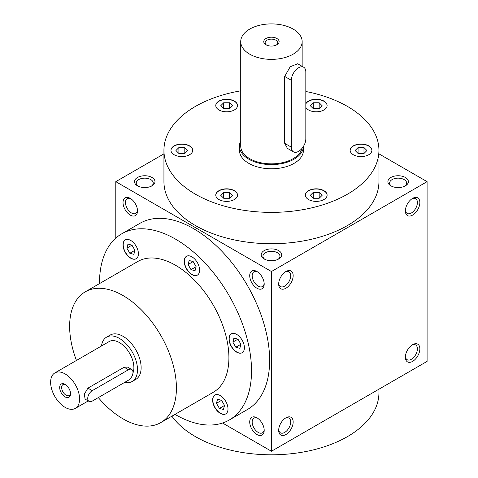 <?xml version="1.0" encoding="UTF-8"?>
<svg xmlns="http://www.w3.org/2000/svg" width="478" height="478" viewBox="0 0 478 478"><rect width="100%" height="100%" fill="white"/><g stroke="black" fill="none" stroke-linecap="round" stroke-linejoin="round"><path stroke-width="0.72" d="M76.45 360.454A75.506 43.594 60 0 1 85.275 291.813L137.76 261.514A75.506 43.594 60 0 1 175.516 265.254A75.506 43.594 60 0 1 224.845 331.792A75.506 43.594 60 0 1 213.266 392.295L160.781 422.6A75.506 43.594 60 0 1 98.319 397.594M213.648 405.081A10.88 6.28 -120 0 0 225.747 413.906A10.88 6.28 -120 0 0 225.747 401.347A10.88 6.28 -120 0 0 214.867 395.067A10.88 6.28 -120 0 0 213.648 405.081M137.383 248.727A10.88 6.28 -120 0 0 125.284 239.902A10.88 6.28 -120 0 0 125.284 252.462A10.88 6.28 -120 0 0 136.158 258.741A10.88 6.28 -120 0 0 137.383 248.727M198.573 274.002A10.88 6.28 -120 0 0 196.589 261.37A10.88 6.28 -120 0 0 186.468 256.298A10.88 6.28 -120 0 0 186.468 268.857A10.88 6.28 -120 0 0 197.348 275.137A10.88 6.28 -120 0 0 198.573 274.002M236.7 352.178A10.88 6.28 -120 0 0 242.143 352.722A10.88 6.28 -120 0 0 242.143 340.157A10.88 6.28 -120 0 0 231.262 333.877A10.88 6.28 -120 0 0 229.595 342.595A10.88 6.28 -120 0 0 236.7 352.178M99.502 283.603A107.502 62.068 60 0 1 121.765 233.802A107.502 62.068 60 0 1 175.516 239.125A107.502 62.068 60 0 1 245.746 333.859A107.502 62.068 60 0 1 229.267 420.007A107.502 62.068 60 0 1 175.008 414.384M229.267 420.007L247.365 409.556A107.502 62.068 -120 0 0 263.844 323.409A107.502 62.068 -120 0 0 193.614 228.681A107.502 62.068 -120 0 0 139.863 223.357L121.765 233.802M130.267 198.376L130.267 198.376A10.241 5.909 60 0 1 137.509 210.918A10.241 5.909 60 0 1 130.267 215.094A10.241 5.909 60 0 1 123.025 202.558A10.241 5.909 60 0 1 130.267 198.376M256.961 271.522L256.961 271.522A10.241 5.909 60 0 1 264.197 284.063A10.241 5.909 60 0 1 256.961 288.24A10.241 5.909 60 0 1 249.719 275.698A10.241 5.909 60 0 1 256.961 271.522M256.961 434.532A10.241 5.909 -120 0 0 264.197 430.355A10.241 5.909 -120 0 0 256.961 417.814A10.241 5.909 -120 0 0 249.719 421.996A10.241 5.909 -120 0 0 256.961 434.532M222.539 423.018L271.438 451.25L271.438 271.522L115.79 181.658L115.79 238.122M271.438 451.25L427.093 361.386L427.093 181.658L378.94 153.856M378.94 389.188L378.94 392.737A107.502 62.068 180 0 1 292.13 453.64A107.502 62.068 180 0 1 171.901 416.177M305.824 91.501A107.502 62.068 180 0 1 347.452 106.421A107.502 62.068 180 0 1 378.94 150.307A107.502 62.068 180 0 1 271.438 212.375A107.502 62.068 180 0 1 163.936 150.307A107.502 62.068 180 0 1 240.727 90.832M358.207 144.242A10.88 6.28 180 0 1 371.902 150.307A10.88 6.28 180 0 1 361.027 156.587A10.88 6.28 180 0 1 350.147 150.307A10.88 6.28 180 0 1 358.207 144.242M305.824 103.684A10.88 6.28 180 0 1 317.834 99.305A10.88 6.28 180 0 1 327.107 105.519A10.88 6.28 180 0 1 317.834 111.727A10.88 6.28 180 0 1 305.824 107.347M218.954 109.958A10.88 6.28 180 0 1 215.769 105.519A10.88 6.28 180 0 1 226.644 99.233A10.88 6.28 180 0 1 237.524 105.519A10.88 6.28 180 0 1 230.808 111.32A10.88 6.28 180 0 1 218.954 109.958M184.669 156.372A10.88 6.28 180 0 1 170.975 150.307A10.88 6.28 180 0 1 181.855 144.027A10.88 6.28 180 0 1 192.73 150.307A10.88 6.28 180 0 1 184.669 156.372M237.154 196.727A10.88 6.28 180 0 1 225.228 201.328A10.88 6.28 180 0 1 215.769 195.102A10.88 6.28 180 0 1 226.644 188.822A10.88 6.28 180 0 1 237.524 195.102A10.88 6.28 180 0 1 237.154 196.727M323.923 190.662A10.88 6.28 180 0 1 327.107 195.102A10.88 6.28 180 0 1 316.233 201.381A10.88 6.28 180 0 1 305.352 195.102A10.88 6.28 180 0 1 312.068 189.3A10.88 6.28 180 0 1 323.923 190.662M303.434 150.307A31.996 18.475 180 0 1 271.438 168.782A31.996 18.475 180 0 1 239.442 150.307L239.442 146.131A31.996 18.475 0 0 0 248.817 159.192A31.996 18.475 0 0 0 283.454 163.249A31.996 18.475 0 0 0 303.428 146.411L303.434 150.307M137.479 210.159A8.508 4.911 60 0 1 135.746 213.397A8.508 4.911 60 0 1 127.238 208.486A8.508 4.911 60 0 1 127.238 198.663A8.508 4.911 60 0 1 130.906 198.776M378.94 150.307L378.94 181.658A107.502 62.068 180 0 1 271.438 243.72A107.502 62.068 180 0 1 163.936 181.658L163.936 150.307M85.275 291.813A75.506 43.594 60 0 1 123.025 295.553A75.506 43.594 60 0 1 172.355 362.091A75.506 43.594 60 0 1 160.781 422.6M106.612 337.127L110.227 335.042A25.597 14.776 60 0 1 123.025 336.309A25.597 14.776 60 0 1 139.749 358.864A25.597 14.776 60 0 1 135.824 379.377L132.203 381.462A25.597 14.776 -120 0 0 132.203 351.91A25.597 14.776 -120 0 0 106.612 337.127A25.597 14.776 -120 0 0 101.491 345.994M285.276 418.214A8.508 4.911 -60 0 1 288.945 418.101A8.508 4.911 -60 0 1 290.708 421.996A8.508 4.911 -60 0 1 286.997 430.553A8.508 4.911 -60 0 1 280.443 432.835A8.508 4.911 -60 0 1 278.71 429.597M293.157 421.996A10.241 5.909 -60 0 1 285.916 434.532A10.241 5.909 -60 0 1 278.68 430.355A10.241 5.909 -60 0 1 285.916 417.814A10.241 5.909 -60 0 1 293.157 421.996M278.71 283.305A8.508 4.911 120 0 0 280.443 286.543A8.508 4.911 120 0 0 288.945 281.632A8.508 4.911 120 0 0 288.945 271.809A8.508 4.911 120 0 0 285.276 271.922M278.68 284.063A10.241 5.909 120 0 0 285.916 288.24A10.241 5.909 120 0 0 293.157 275.698A10.241 5.909 120 0 0 285.916 271.522A10.241 5.909 120 0 0 278.68 284.063M411.97 345.074A8.508 4.911 -60 0 1 415.639 344.955A8.508 4.911 -60 0 1 417.402 348.85A8.508 4.911 -60 0 1 413.691 357.413A8.508 4.911 -60 0 1 407.131 359.689A8.508 4.911 -60 0 1 405.398 356.451M419.851 348.85A10.241 5.909 -60 0 1 412.61 361.386A10.241 5.909 -60 0 1 405.374 357.209A10.241 5.909 -60 0 1 412.61 344.668A10.241 5.909 -60 0 1 419.851 348.85M405.398 210.159A8.508 4.911 120 0 0 407.131 213.397A8.508 4.911 120 0 0 415.639 208.486A8.508 4.911 120 0 0 415.639 198.663A8.508 4.911 120 0 0 411.97 198.776M405.374 210.918A10.241 5.909 120 0 0 412.61 215.094A10.241 5.909 120 0 0 419.851 202.553A10.241 5.909 120 0 0 412.61 198.376A10.241 5.909 120 0 0 405.374 210.918M257.6 418.214A8.508 4.911 -120 0 0 253.932 418.101A8.508 4.911 -120 0 0 252.629 424.918A8.508 4.911 -120 0 0 258.186 432.411A8.508 4.911 -120 0 0 262.44 432.835A8.508 4.911 -120 0 0 264.173 429.597M264.173 283.305A8.508 4.911 60 0 1 262.44 286.543A8.508 4.911 60 0 1 253.932 281.632A8.508 4.911 60 0 1 253.932 271.809A8.508 4.911 60 0 1 257.6 271.922M390.89 185.834A10.241 5.909 0 0 0 405.374 185.834A10.241 5.909 0 0 0 405.374 177.475A10.241 5.909 0 0 0 390.89 177.475A10.241 5.909 0 0 0 390.89 185.834L390.89 185.834M404.705 186.187A8.508 4.911 0 0 0 406.641 183.068A8.508 4.911 0 0 0 398.132 178.157A8.508 4.911 0 0 0 389.624 183.068A8.508 4.911 0 0 0 391.56 186.187M264.197 258.98A10.241 5.909 0 0 0 278.68 258.98A10.241 5.909 0 0 0 278.68 250.621A10.241 5.909 0 0 0 264.197 250.621A10.241 5.909 0 0 0 264.197 258.98L264.197 258.98M278.011 259.333A8.508 4.911 0 0 0 279.947 256.214A8.508 4.911 0 0 0 271.438 251.303A8.508 4.911 0 0 0 262.93 256.214A8.508 4.911 0 0 0 264.866 259.333M151.317 186.187A8.508 4.911 0 0 0 153.253 183.068A8.508 4.911 0 0 0 144.744 178.157A8.508 4.911 0 0 0 136.242 183.068A8.508 4.911 0 0 0 138.178 186.187M137.509 185.834A10.241 5.909 0 0 0 151.986 185.834A10.241 5.909 0 0 0 151.986 177.475A10.241 5.909 0 0 0 137.509 177.475A10.241 5.909 0 0 0 137.509 185.834L137.509 185.834M319.185 198.262L313.275 198.262L310.324 195.311L313.275 192.353L319.185 192.353L322.142 195.311L319.185 198.262L319.185 192.353M313.275 198.262L313.275 192.353M229.601 198.262L223.692 198.262L220.734 195.311L223.692 192.353L229.601 192.353L232.559 195.311L229.601 198.262L229.601 192.353M223.692 198.262L223.692 192.353M184.807 153.474L178.897 153.474L175.94 150.516L178.897 147.559L184.807 147.559L187.764 150.516L184.807 153.474L184.807 147.559M178.897 153.474L178.897 147.559M229.601 108.679L223.692 108.679L223.692 102.77L229.601 102.77L232.559 105.728L229.601 108.679L229.601 102.77M223.692 108.679L220.734 105.728L223.692 102.77M319.185 102.77L322.142 105.728L319.185 108.679L319.185 102.77L313.275 102.77L310.324 105.728L313.275 108.679L313.275 102.77M319.185 108.679L313.275 108.679M366.937 150.516L363.979 153.474L358.07 153.474L355.112 150.516L358.07 147.559L363.979 147.559L366.937 150.516M358.07 153.474L358.07 147.559M363.979 153.474L363.979 147.559M305.352 195.203A10.88 6.28 180 0 1 312.152 189.485A10.88 6.28 180 0 1 323.923 190.865A10.88 6.28 180 0 1 327.107 195.203M215.769 195.203A10.88 6.28 180 0 1 226.644 189.031A10.88 6.28 180 0 1 237.524 195.203M170.975 150.415A10.88 6.28 180 0 1 181.855 144.237A10.88 6.28 180 0 1 192.73 150.415M215.769 105.62A10.88 6.28 180 0 1 226.644 99.442A10.88 6.28 180 0 1 237.524 105.62M305.824 103.893A10.88 6.28 180 0 1 317.745 99.508A10.88 6.28 180 0 1 327.107 105.62M350.147 150.415A10.88 6.28 180 0 1 358.207 144.452A10.88 6.28 180 0 1 371.902 150.415M237.966 339.159L240.918 344.274L235.803 347.231L232.846 342.111L233.927 338.077L237.966 339.159L232.846 342.111M240.918 344.274L239.837 348.313L235.803 347.231M189.133 260.492L193.172 261.574L188.051 264.531L189.133 260.492M193.172 261.574L196.129 266.694L191.009 269.646L188.051 264.531M196.129 266.694L195.048 270.727L191.009 269.646M126.867 248.136L127.949 244.097L131.982 245.178L126.867 248.136L129.819 253.256L134.939 250.299L133.858 254.338L129.819 253.256M131.982 245.178L134.939 250.299M224.523 405.464L223.441 409.503L219.408 408.421L216.45 403.301L217.532 399.261L221.571 400.343L224.523 405.464L219.408 408.421M221.571 400.343L216.45 403.301M231.352 333.829A10.88 6.28 -120 0 0 229.804 342.571A10.88 6.28 -120 0 0 236.885 352.077A10.88 6.28 -120 0 0 242.232 352.668M186.563 256.244A10.88 6.28 -120 0 0 186.653 268.75A10.88 6.28 -120 0 0 197.438 275.083M125.373 239.848A10.88 6.28 -120 0 0 125.463 252.354A10.88 6.28 -120 0 0 136.248 258.688M214.957 395.013A10.88 6.28 -120 0 0 213.827 404.98A10.88 6.28 -120 0 0 225.837 413.852M271.438 271.522L427.093 181.658M115.79 181.658L163.936 153.856M65.623 384.7A6.292 3.633 -120 0 0 62.947 384.629A6.292 3.633 -120 0 0 61.979 389.672A6.292 3.633 -120 0 0 66.089 395.216A6.292 3.633 -120 0 0 69.238 395.527A6.292 3.633 -120 0 0 70.517 393.173M92.26 401.096L128.457 380.195A6.399 3.693 120 0 0 132.639 374.555A6.399 3.693 120 0 0 131.659 369.428A6.399 3.693 120 0 0 128.457 369.745L92.26 390.645A6.399 3.693 120 0 0 88.077 396.286A6.399 3.693 120 0 0 89.057 401.412A6.399 3.693 120 0 0 92.26 401.096M124.734 382.346A25.597 14.776 -120 0 0 132.203 381.462M89.057 401.412L85.084 399.112L84.355 394.129L87.916 388.136L92.26 390.645M131.659 369.428L127.68 367.134L124.113 367.235L87.916 388.136M132.944 373.043A20.476 11.825 -120 0 0 127.268 349.794A20.476 11.825 -120 0 0 109.169 341.561L54.874 372.912A20.476 11.825 -120 0 0 51.732 389.319A20.476 11.825 -120 0 0 65.11 407.364A20.476 11.825 -120 0 0 75.351 408.379A20.476 11.825 -120 0 0 75.351 384.736A20.476 11.825 -120 0 0 54.874 372.912M65.11 396.913A7.678 4.433 -120 0 0 70.541 393.782A7.678 4.433 -120 0 0 65.11 384.378A7.678 4.433 -120 0 0 59.678 387.509A7.678 4.433 -120 0 0 65.11 396.913M276.332 45.052A6.292 3.633 0 0 0 277.73 42.763A6.292 3.633 0 0 0 271.438 39.13A6.292 3.633 0 0 0 265.147 42.763A6.292 3.633 0 0 0 266.551 45.052M291.347 80.298L291.347 147.17A10.241 5.909 120 0 0 293.468 151.861A10.241 5.909 120 0 0 301.355 149.118A10.241 5.909 120 0 0 305.824 138.811L305.824 71.939A10.241 5.909 120 0 0 303.709 67.249A10.241 5.909 120 0 0 295.816 69.991A10.241 5.909 120 0 0 291.347 80.298L284.679 76.444L284.679 143.322L287.427 148.371L293.468 151.861M249.719 54.175A30.717 17.734 0 0 0 283.191 58.017A30.717 17.734 0 0 0 302.156 41.634A30.717 17.734 0 0 0 271.438 23.9A30.717 17.734 0 0 0 240.727 41.634A30.717 17.734 0 0 0 249.719 54.175M240.727 41.634L240.727 146.131A30.717 17.734 0 0 0 249.719 158.666A30.717 17.734 0 0 0 281.219 162.938A30.717 17.734 0 0 0 301.863 148.556M303.709 67.249L297.663 63.759L290.2 66.765L284.679 76.444M266.007 44.771A7.678 4.433 0 0 0 276.87 44.771A7.678 4.433 0 0 0 276.87 38.497A7.678 4.433 0 0 0 266.007 38.497A7.678 4.433 0 0 0 266.007 44.771L266.007 44.771M240.727 140.956A31.996 18.475 0 0 0 239.442 146.131M124.113 367.235L128.457 369.745M291.347 147.17L284.679 143.322M75.351 408.379L88.239 400.934M302.156 41.634L302.156 66.352"/></g></svg>
